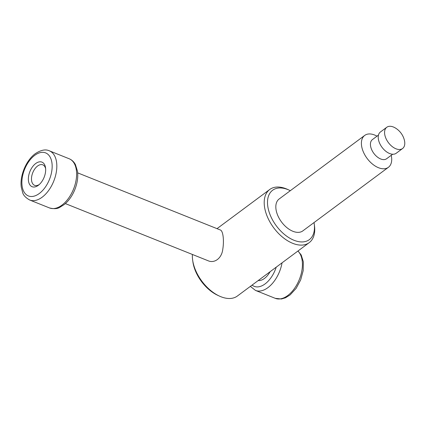 <?xml version="1.0" encoding="UTF-8"?>
<svg xmlns="http://www.w3.org/2000/svg" width="426" height="426" viewBox="0 0 426 426"><rect width="100%" height="100%" fill="white"/><g stroke="black" fill="none" stroke-linecap="round" stroke-linejoin="round"><path stroke-width="0.64" d="M258.188 280.564A16.555 9.585 -68.2 0 0 270.137 271.681M404.7 141.911A13.243 7.86 53.4 0 0 404.349 140.058A19.868 19.868 0 0 0 395.397 128.013A13.243 7.86 53.4 0 0 393.374 126.996A13.243 7.86 53.4 0 0 386.776 127.267A13.243 7.86 53.4 0 0 388.368 142.582A13.243 7.86 53.4 0 0 402.575 148.525A13.243 7.86 53.4 0 0 404.7 141.911M386.776 127.267L380.418 131.991A13.243 7.86 53.4 0 0 382.01 147.305A13.243 7.86 53.4 0 0 396.217 153.254L402.575 148.525M378.458 135.095L372.409 139.595A11.917 7.072 53.4 0 0 373.842 153.381A11.917 7.072 53.4 0 0 386.627 158.728L392.676 154.233M377.01 136.171A19.868 11.79 53.4 0 0 374.603 135.01A19.868 11.79 53.4 0 0 364.704 135.42A19.868 11.79 53.4 0 0 367.09 158.392A19.868 11.79 53.4 0 0 388.4 167.311A19.868 11.79 53.4 0 0 391.228 155.309M364.704 135.42L279.131 199.001A19.868 11.79 53.4 0 0 281.522 221.978A19.868 11.79 53.4 0 0 302.827 230.892L388.4 167.311M290.324 190.688A30.768 18.254 53.4 0 0 289.382 190.23A30.768 18.254 53.4 0 0 287.96 189.618A30.768 18.254 53.4 0 0 267.72 205.843A30.768 18.254 53.4 0 0 294.403 240.434A30.768 18.254 53.4 0 0 314.186 223.607A30.768 18.254 53.4 0 0 314.021 222.574M289.382 190.23L287.747 189.474A33.111 19.644 53.4 0 0 286.219 188.814A33.111 19.644 53.4 0 0 269.722 189.495A33.111 19.644 53.4 0 0 273.7 227.788A33.111 19.644 53.4 0 0 309.217 242.644A33.111 19.644 53.4 0 0 314.436 225.391L314.186 223.607M192.398 254.46A33.111 19.644 53.4 0 0 192.653 260.132A33.111 19.644 53.4 0 0 219.342 296.054A33.111 19.644 53.4 0 0 237.367 296.033L309.217 242.644M192.653 260.132L192.903 261.915A30.768 18.254 53.4 0 0 217.707 295.298L219.342 296.054M65.38 203.601L208.005 260.707C214.587 263.71 221.786 258.129 222.766 249.348C224.252 240.434 223.07 230.668 220.311 229.971L77.686 172.865M45.641 168.733A11.039 6.39 -68.2 0 0 42.792 164.835A11.039 6.39 -68.2 0 0 37.605 165.996A11.039 6.39 -68.2 0 0 31.662 176.652A11.039 6.39 -68.2 0 0 34.586 185.326A11.039 6.39 -68.2 0 0 39.336 184.474M35.72 163.509A13.243 7.668 -68.2 0 0 28.483 180.954A13.243 7.668 -68.2 0 0 38.606 185.092A13.243 7.668 -68.2 0 0 45.539 167.78A13.243 7.668 -68.2 0 0 35.72 163.509M252.096 285.09A23.174 13.419 -68.2 0 0 276.224 267.161M250.355 286.378L255.472 290.415A26.487 15.336 -68.2 0 0 282.055 262.826M255.472 290.415L275.271 298.338A26.487 15.336 -68.2 0 0 298.157 282.182A26.487 15.336 -68.2 0 0 297.896 251.058M34.74 155.336A23.174 13.419 -68.2 0 0 25.187 193.59A23.174 13.419 -68.2 0 0 51.125 174.314A23.174 13.419 -68.2 0 0 34.74 155.336M29.676 200.007A26.487 15.336 -68.2 0 0 53.761 181.114A26.487 15.336 -68.2 0 0 49.368 150.825C45.598 149.036 40.896 149.984 35.273 153.679C25.752 160.639 19.623 176.455 21.3 187.243L22.658 192.541C23.334 195.252 25.672 197.739 29.676 200.007L49.475 207.931A26.487 15.336 -68.2 0 0 73.56 189.043A26.487 15.336 -68.2 0 0 69.166 158.754L49.368 150.825M275.271 298.338L281.437 299.004L285.505 297.785L290.143 294.888L296.134 288.365L300.676 279.903L303.2 270.611L303.317 261.745L301.209 254.972L298.003 250.978M269.722 189.495L217.02 228.65M49.475 207.931C53.937 209.054 57.35 208.868 59.709 207.377L64.347 204.48C68.82 200.774 72.335 195.779 74.88 189.495C77.362 183.159 78.24 177.109 77.521 171.337L75.413 164.564C73.922 161.8 71.84 159.867 69.166 158.754"/></g></svg>
